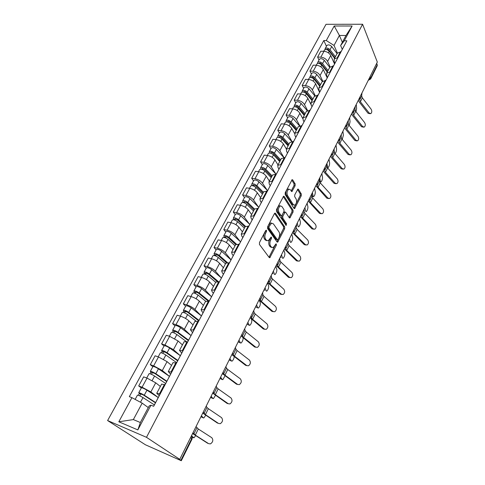 <?xml version="1.0" encoding="UTF-8"?>
<svg xmlns="http://www.w3.org/2000/svg" width="485" height="485" viewBox="0 0 485 485"><rect width="100%" height="100%" fill="white"/><g stroke="black" fill="none" stroke-linecap="round" stroke-linejoin="round"><path stroke-width="0.73" d="M266.501 230.229L265.713 230.484L259.487 242.548L259.457 244.44L269.248 257.559L269.793 257.729L276.311 245.295L276.341 244.016L275.959 243.888L273.116 247.629L271.345 247.059L270.551 245.974C269.63 244.337 269.672 242.361 270.672 240.045L271.454 238.511L271.485 237.207L271.085 237.08L268.217 240.821L266.374 240.233L265.562 239.111C264.616 237.438 264.658 235.437 265.677 233.097L266.477 231.545L266.501 230.229M295.11 185.761L295.165 183.924L292.71 179.899L292.134 179.662L285.216 192.672L285.168 194.533L294.031 208.429L294.571 208.635L301.252 195.801L301.306 194L298.439 189.296L297.887 189.071L294.747 194.843L294.692 196.667L296.147 198.995C297.02 201.59 296.553 203.651 294.753 205.185L293.298 204.621L287.484 195.461C286.562 192.836 287.023 190.738 288.86 189.174L290.4 189.78L291.934 191.557L295.11 185.761L293.989 185.597L294.037 183.76L291.752 180.02M362.586 24.25L377.324 62.08L179.741 459.356L146.488 437.312L362.586 24.25L326.023 24.311L107.603 420.55L145.445 444.787L181.293 460.738L180.875 460.362L191.727 438.488L191.987 436.063L191.654 435.403M275.498 213.309L274.91 213.103L274.407 213.636L267.641 226.744L267.605 228.629L277.093 242.003L277.638 242.185L284.653 228.738L284.701 226.919L275.498 213.309L274.765 213.182M276.529 209.514L283.616 196.189L284.204 196.413L293.098 210.278L293.043 212.09L289.854 217.977L289.315 217.777L285.701 212.278L285.144 212.072L282.81 216.219L282.767 218.056L286.568 223.743L286.186 225.386L276.486 211.387L276.529 209.514M376.742 63.256L377.269 65.675L370.704 78.909M179.741 459.356L178.601 458.852L180.875 460.362M146.488 437.312L107.603 420.55M159.232 395.681L156.74 393.286L160.123 394.093M160.365 386.454L155.727 382.817L147.01 378.106L142.075 387.224L150.847 391.941L158.243 397.554L146.955 390.201C144.233 388.564 142.39 387.764 141.426 387.788L141.408 387.818M142.075 387.224L138.704 385.945L141.347 387.933M165.052 384.763L161.62 384.102M147.01 378.106L143.639 376.863L138.704 385.945M170.629 374.129L168.271 371.571L171.684 372.207M152.842 366.715L150.289 364.641L153.66 365.836L162.299 370.528L169.356 376.318M176.492 363.12L173.012 362.634M171.532 365.417L167.058 361.634L158.468 356.948L155.103 355.796L150.289 364.641M181.729 353.116L179.498 350.412L182.954 350.891M164.045 346.029L161.584 343.883L164.948 344.987L173.46 349.655L180.171 355.572M187.634 342.034L184.112 341.719M182.421 344.914L178.098 340.985L169.641 336.323L166.276 335.256L161.584 343.883M192.557 332.637L190.447 329.788L193.933 330.115M174.976 325.859L172.593 323.64L175.958 324.659C179.256 325.787 182.051 327.339 184.342 329.309L190.744 335.359M198.492 321.488L194.94 321.325M193.036 324.908L188.865 320.852C186.604 318.857 183.821 317.311 180.529 316.208L177.171 315.226L172.593 323.64M203.112 312.667L201.893 311.418L201.117 309.685L204.634 309.866M185.634 306.187L183.336 303.895L186.695 304.835C189.981 305.902 192.733 307.441 194.958 309.46L201.081 315.65M209.083 301.452L205.488 301.446M203.397 305.392L199.365 301.209C197.171 299.172 194.436 297.632 191.157 296.596L187.804 295.686L183.336 303.895M213.412 293.183L212.236 291.903L211.527 290.072L215.073 290.121M196.037 286.987L193.818 284.628L197.165 285.495C200.438 286.496 203.154 288.029 205.313 290.097L211.187 296.426M219.408 281.912L215.783 282.052M213.503 286.35L209.617 282.046C207.483 279.96 204.785 278.426 201.517 277.456L198.171 276.62L193.818 284.628M223.458 274.177L222.324 272.855L221.681 270.945L225.252 270.86M206.186 268.253L204.039 265.835L207.386 266.623C210.648 267.562 213.321 269.09 215.413 271.2L221.057 277.662M229.484 262.852L225.828 263.131M223.373 267.756L219.614 263.343C217.553 261.215 214.891 259.693 211.636 258.778L208.295 258.014L204.039 265.835M233.267 255.619L232.169 254.267L231.594 252.273L235.183 252.067M216.098 249.957L214.024 247.483L217.359 248.205C220.608 249.084 223.245 250.599 225.276 252.758L230.708 259.348M239.311 244.252L235.631 244.658M233.012 249.599L229.381 245.089C227.374 242.912 224.749 241.397 221.512 240.542L218.177 239.851L214.024 247.483M242.839 237.504L241.779 236.122L241.263 234.049L244.876 233.728M225.774 232.091L223.773 229.563L227.101 230.217C230.333 231.042 232.939 232.551 234.91 234.746L240.136 241.457M248.908 226.095L245.204 226.628M242.421 231.866L238.917 227.253C236.971 225.04 234.382 223.536 231.151 222.736L227.829 222.106L223.773 229.563M252.194 219.808L251.169 218.402L250.709 216.255L254.34 215.819M235.231 214.637L233.297 212.06L236.613 212.654C239.833 213.418 242.403 214.922 244.319 217.159L249.351 223.985M258.281 208.368L254.552 209.017M251.618 214.54L248.229 209.835C246.338 207.586 243.785 206.089 240.572 205.343L237.256 204.773L233.297 212.06M261.33 202.524L260.342 201.093L259.936 198.88L263.585 198.329M244.47 197.589L242.597 194.958L245.907 195.491C249.114 196.207 251.648 197.698 253.51 199.972L258.353 206.907M267.429 191.054L263.682 191.817M260.609 197.607L257.335 192.818C255.492 190.532 252.976 189.041 249.775 188.35L246.471 187.84L242.597 194.958M270.254 185.64L269.302 184.173L268.945 181.899L272.612 181.251M253.497 180.917L251.691 178.244L254.989 178.716C258.184 179.383 260.681 180.869 262.488 183.178L267.162 190.217M276.371 174.139L272.6 175.012M269.393 181.057L266.229 176.182C264.44 173.866 261.955 172.387 258.772 171.738L255.474 171.29L251.691 178.244M278.978 169.132L278.057 167.646L277.753 165.306L281.433 164.56M262.324 164.627L260.578 161.905L263.87 162.323C267.047 162.948 269.514 164.421 271.267 166.761L275.777 173.903M285.107 157.613L281.324 158.583M277.984 164.876L274.922 159.923C273.188 157.577 270.733 156.103 267.562 155.503L264.276 155.103L260.578 161.905M287.508 152.987L286.617 151.484L286.362 149.083L290.054 148.246M270.957 148.689L269.266 145.93L272.546 146.3C275.71 146.87 278.147 148.343 279.851 150.708L283.931 157.492M293.643 141.456L289.848 142.523M286.386 149.047L283.428 144.021C281.743 141.644 279.318 140.177 276.165 139.625L272.885 139.28L269.266 145.93M295.85 137.206L294.989 135.679L294.783 133.223L298.487 132.296M279.402 133.102L277.766 130.307L281.039 130.623C284.186 131.156 286.587 132.617 288.248 135.006L291.897 141.371M301.997 125.657L298.184 126.821M294.619 133.581L291.746 128.47C290.103 126.064 287.714 124.609 284.574 124.093L281.306 123.802L277.766 130.307M304.01 121.765L303.18 120.219L303.016 117.716L306.726 116.703M287.666 117.855L286.083 115.024L289.339 115.291C292.473 115.776 294.85 117.231 296.462 119.65L299.766 125.682M310.157 110.21L306.332 111.465M302.749 118.595L299.882 113.254C298.287 110.823 295.929 109.374 292.801 108.907L289.545 108.658L286.083 115.024M311.994 106.664L311.194 105.093L311.067 102.541L314.789 101.45M295.747 102.935L294.219 100.068L297.463 100.286C300.585 100.734 302.925 102.183 304.495 104.621L307.52 110.404M318.148 95.096L314.31 96.436M310.867 104.257L307.842 98.364C306.296 95.909 303.962 94.466 300.852 94.035L297.608 93.841L294.219 100.068M319.809 91.883L319.033 90.295L318.948 87.694L322.677 86.524M303.658 88.331L302.179 85.433L305.417 85.609C308.521 86.015 310.837 87.452 312.358 89.919L315.159 95.515M325.962 80.31L322.119 81.729M319.591 92.368L315.638 83.79C314.128 81.316 311.825 79.879 308.733 79.485L305.495 79.334L302.179 85.433M327.46 77.412L326.708 75.812L326.66 73.168L330.394 71.925M311.406 74.029L309.976 71.101L313.201 71.234C316.287 71.604 318.572 73.035 320.058 75.521L322.683 80.995M333.607 65.839L329.758 67.336M327.223 77.927L323.271 69.519C321.804 67.027 319.524 65.602 316.444 65.245L313.225 65.129L309.976 71.101M334.947 63.244L334.22 61.625L334.213 58.946L337.948 57.63M318.997 60.025L317.608 57.072L320.821 57.163C323.895 57.497 326.15 58.915 327.599 61.425L330.079 66.833M341.094 51.677L337.239 53.247M334.565 64.032L330.74 55.545C329.315 53.035 327.066 51.616 323.998 51.295L320.791 51.222L317.608 57.072M148.289 407.582L142.172 403.15L133.351 419.592L140.347 422.52L149.162 405.927L150.95 405.205L153.678 406.284L346.842 40.807L344.277 40.776L340.634 45.56L345.987 35.496L339.397 35.441L334.026 45.451L337.36 53.017L334.213 58.946M150.95 405.205L137.843 429.916L118.807 421.78L131.92 397.676L142.172 403.15M334.026 45.451L326.284 40.546L323.816 40.516L129.319 396.651L131.92 397.676M326.284 40.546L334.201 26.008L352.116 26.002L344.277 40.776M342.343 42.347L339.397 35.441L334.201 26.008M342.289 49.403L340.634 45.56M326.423 46.305L323.816 40.516M137.843 429.916L140.347 422.52M118.807 421.78L133.351 419.592M345.987 35.496L352.116 26.002M265.465 230.963L264.537 232.873C263.513 235.213 263.476 237.213 264.422 238.887L265.562 239.111M266.817 240.681L265.24 240.002L264.422 238.887M271.745 247.477L270.212 246.829L269.417 245.743C268.502 244.107 268.538 242.136 269.545 239.82L270.424 238.044M268.999 257.232L274.722 245.992M278.948 237.62L283.537 228.532L283.579 226.713L274.552 213.394M276.862 241.682L278.008 239.481M269.029 226.586L269.005 227.901L277.305 239.657L278.057 239.396L278.863 237.802C279.839 235.534 279.881 233.582 279.002 231.939L273.394 223.852L271.521 223.215L269.029 226.586L267.89 226.374L267.865 227.683L269.005 227.901M277.359 239.723L276.183 239.438L267.865 227.683M271.764 223.136L270.381 223.003L268.726 224.755L269.866 224.967M267.89 226.374L268.726 224.755M283.252 196.516L291.982 210.09L293.098 210.278M289.102 217.462L291.928 211.903L291.982 210.09M284.471 211.957L283.531 212.406L281.682 216.019L281.639 217.862L285.447 223.536L286.568 223.743M285.453 224.725L285.447 223.536M281.882 206.464L280.33 205.895C278.42 207.507 277.941 209.635 278.899 212.278L281.039 215.479L281.603 215.679L282.1 215.152L283.949 211.527L283.998 209.684L281.882 206.464M280.385 205.87L279.19 205.707C277.281 207.313 276.808 209.441 277.766 212.078L278.899 212.278M281.142 215.601L279.912 215.279L277.766 212.078M291.188 191.041L293.989 185.597M288.884 189.162L287.726 189.004C285.889 190.569 285.435 192.66 286.35 195.285L287.484 195.461M293.625 205.01L292.176 204.44L286.35 195.285M296.08 203.676L300.136 195.631L300.197 193.836L297.505 189.435M293.825 208.113L295.917 203.991M192.23 436.542L193.994 437.785L195.673 435.657M155.467 402.811L143.142 394.869L139.359 393.493L138.728 392.771L141.426 387.788M155.618 402.526L144.263 395.208C141.523 393.577 139.68 392.771 138.728 392.771M139.807 395.869L140.941 393.771M154.369 404.884L142.984 397.585C140.238 395.96 138.395 395.142 137.443 395.136L137.425 395.166M138.389 395.287L139.359 393.493M208.865 443.708L210.466 443.878C213.03 442.047 213.467 439.986 211.781 437.694L198.298 429.001L195.291 435.081L208.501 443.581M192.981 432.735L195.291 435.081M196.031 426.594L198.298 429.001M192.569 433.56L207.732 443.314M202.039 417.355L203.833 417.961L205.743 415.263M166.701 381.556L154.691 373.42L150.902 372.159L150.314 371.383L152.927 366.563M166.882 381.216L155.818 373.711C153.139 372.068 151.302 371.292 150.314 371.383M169.441 376.372L158.443 368.83C155.776 367.181 153.945 366.411 152.945 366.521M151.447 374.317L152.514 372.341M165.67 383.508L154.576 376.027C151.884 374.384 150.047 373.602 149.065 373.686L149.047 373.723M150.029 373.771L150.902 372.159M201.251 416.651L201.766 417.233M201.572 415.96L203.294 417.912M211.709 398.009L213.448 398.597L215.528 395.317M177.655 360.834L165.949 352.516L162.154 351.37L161.608 350.528L164.154 345.841M177.868 360.434L167.083 352.765C164.457 351.098 162.633 350.358 161.608 350.528M180.359 355.711L169.641 348.006C167.028 346.338 165.203 345.599 164.179 345.793M162.79 353.316L163.791 351.455M176.679 362.671L165.87 355.02C163.239 353.359 161.408 352.613 160.396 352.777L160.371 352.819M161.378 352.807L162.154 351.37M210.739 397.033L211.381 397.87M211.169 396.281L212.903 398.524M218.674 423.484L220.305 423.666C222.754 421.883 223.161 419.864 221.524 417.609L208.356 408.697L205.416 414.633L218.492 423.429M203.245 412.092L205.416 414.633M206.228 406.097L206.98 407.497L208.356 408.697M202.742 413.105L217.535 423.132M228.253 403.732L229.908 403.926C232.248 402.192 232.624 400.21 231.036 397.991L218.177 388.873L215.31 394.669L228.253 403.732L227.107 403.417L228.253 403.732M213.273 391.935L213.964 393.426L215.31 394.669M216.183 386.084L216.85 387.612L218.177 388.873M212.672 393.135L227.107 403.417M221.16 379.1L222.845 379.67L225.04 375.796M188.338 340.622L176.922 332.14L173.127 331.097L172.624 330.2L175.097 325.635M188.58 340.167L178.062 332.34C175.491 330.661 173.678 329.945 172.624 330.2M191.011 335.559L180.559 327.702C177.995 326.017 176.188 325.308 175.127 325.58M173.848 332.843L174.794 331.091M186.537 341.695L176.879 334.541C174.303 332.862 172.484 332.146 171.435 332.389L171.411 332.443M172.442 332.364L173.127 331.097M220.178 378.051L220.784 378.943M220.633 377.136L222.3 379.573M230.399 360.61L232.03 361.173C233.139 360.282 233.885 358.779 234.261 356.663M198.759 320.906L187.622 312.261L185.027 311.279L185.252 311.728L183.827 311.321L183.366 310.376L185.773 305.926M199.026 320.397L188.774 312.425C186.252 310.727 184.445 310.042 183.366 310.376M201.433 315.929L191.205 307.896C188.695 306.199 186.895 305.52 185.81 305.865M184.633 312.88L185.519 311.237M195.849 320.943L187.616 314.571C185.088 312.873 183.288 312.188 182.208 312.51L182.178 312.564M183.227 312.425L183.827 311.321M229.405 359.494L229.975 360.434M229.914 358.47L231.478 361.052M239.432 342.525L241.009 343.083C242.433 341.713 243.143 339.967 243.13 337.839M208.453 301.282L198.068 292.867L195.485 291.928L195.691 292.406L194.267 292.025L193.842 291.03L196.195 286.696M209.223 301.106L199.22 292.995C196.746 291.285 194.958 290.63 193.842 291.03M211.569 296.741L201.596 288.575C199.135 286.865 197.346 286.217 196.225 286.635M195.152 293.401L195.982 291.861M205.67 301.203L198.092 295.086C195.613 293.376 193.824 292.722 192.715 293.116L192.684 293.176M193.751 292.976L194.267 292.025M238.426 341.355L238.966 342.343M238.996 340.215L240.457 342.931M237.614 384.429L239.287 384.641C241.53 382.95 241.876 381.01 240.33 378.821L227.768 369.503L224.967 375.166L237.614 384.429L236.468 384.156L237.686 384.478M223.058 372.262L223.67 373.874L224.967 375.166M225.901 366.545L226.489 368.194L227.768 369.503M222.373 373.632L236.468 384.156M246.762 365.569L248.453 365.799C250.599 364.15 250.921 362.246 249.417 360.088L237.141 350.582L234.4 356.117L246.762 365.569L245.61 365.332L246.901 365.666M232.618 353.044L233.158 354.771L234.4 356.117M235.389 347.46L235.91 349.224L237.141 350.582M232.012 354.771L245.61 365.332M255.698 347.133L257.408 347.381C259.463 345.769 259.76 343.901 258.299 341.773L246.301 332.098L243.622 337.505L255.698 347.133L254.546 346.927L255.91 347.272M241.954 334.268L242.421 336.105L243.622 337.505M244.664 328.812L245.113 330.685L246.301 332.098M241.233 336.123L254.546 346.927M248.265 324.835L249.787 325.393C251.266 323.883 251.939 322.107 251.794 320.064L251.291 318.991M217.231 281.512L208.253 273.946L205.695 273.043L205.876 273.54L204.458 273.194L204.07 272.152L206.361 267.926M218.48 281.688L209.411 274.031C206.992 272.309 205.21 271.679 204.07 272.152M221.469 278.014L211.733 269.721C209.32 267.993 207.538 267.374 206.398 267.859M205.416 274.395L206.198 272.952M215.673 282.258L208.314 276.074C205.882 274.352 204.106 273.722 202.972 274.189L202.936 274.255M204.021 274.001L204.458 273.194M247.253 323.61L247.756 324.641M247.871 322.373L249.241 325.211M264.446 329.103L266.162 329.37C268.126 327.799 268.405 325.962 266.986 323.865L255.255 314.019L252.636 319.306L264.446 329.103L263.288 328.933L264.713 329.291M251.151 316.262L251.479 317.863L252.636 319.306M253.728 310.588L254.11 312.564L255.255 314.019M250.163 317.76L263.288 328.933M256.904 307.532L258.378 308.078C259.802 306.629 260.451 304.883 260.33 302.834L259.311 300.397M226.386 262.64L218.201 255.468L215.655 254.607L215.819 255.128L214.406 254.813L214.055 253.722L216.286 249.605M227.326 262.506L219.365 255.522C216.989 253.788 215.219 253.188 214.055 253.722M231.012 259.881L221.627 251.315C219.262 249.575 217.492 248.981 216.328 249.532M215.437 255.844L216.164 254.492M225.476 263.798L218.292 257.517C215.91 255.783 214.14 255.183 212.982 255.71L212.939 255.783M214.043 255.48L214.406 254.813M255.886 306.247L256.359 307.326M256.553 304.913L257.832 307.878M272.994 311.473L274.716 311.752C276.608 310.224 276.862 308.418 275.48 306.344L264.004 296.347L261.445 301.518L272.994 311.473L271.836 311.328L273.322 311.697M232.054 257.99L232.218 257.674M260.057 298.354L260.336 300.033L261.445 301.518M262.591 292.77L262.906 294.85L264.004 296.347M259.014 299.966L271.836 311.328M266.259 290.952L266.78 291.145C268.15 289.745 268.787 288.023 268.684 285.98L267.514 282.87M235.71 244.519L227.914 237.432L225.386 236.607L225.531 237.147L224.125 236.856L223.803 235.728L225.98 231.715M236.359 244.076L229.084 237.45C226.75 235.704 224.991 235.128 223.803 235.728M240.548 241.839L231.29 233.34C228.968 231.594 227.21 231.024 226.022 231.636M225.216 237.735L225.901 236.468M235.049 245.762L228.035 239.402C225.695 237.656 223.937 237.08 222.754 237.668L222.712 237.747M223.834 237.389L224.125 236.856M264.337 289.26L264.774 290.376M265.046 287.835L266.241 290.915M281.361 294.219L283.088 294.522C284.901 293.031 285.131 291.255 283.792 289.205L272.57 279.063L270.06 284.119L281.361 294.219L280.203 294.11L281.736 294.48M241.748 239.645L241.924 239.311M268.745 280.615L268.993 282.591L270.06 284.119M271.254 275.353L271.509 277.523L272.57 279.063M267.665 282.567L280.203 294.11M274.504 274.389L275.007 274.565C276.323 273.219 276.947 271.521 276.862 269.478L275.777 266.259M245.016 226.986L237.401 219.814L234.885 219.02L235.019 219.584L233.612 219.323L233.327 218.153L235.449 214.237M245.446 226.289L238.571 219.802C236.28 218.044 234.534 217.492 233.327 218.153M249.775 224.391L240.73 215.789C238.45 214.03 236.704 213.485 235.492 214.152M234.77 220.044L235.407 218.868M244.398 228.144L237.547 221.706C235.255 219.947 233.503 219.396 232.303 220.044L232.26 220.129M233.394 219.729L233.612 219.323M272.606 272.631L273.013 273.789M273.358 271.121L274.468 274.31M289.545 277.341L291.273 277.662C293.013 276.207 293.231 274.462 291.928 272.437L280.942 262.155L278.493 267.102L289.545 277.341L288.387 277.262L289.969 277.638M251.218 221.736L251.4 221.384M277.25 263.3L277.462 265.537L278.493 267.102M279.73 258.311L279.924 260.578L280.942 262.155M276.129 265.544L288.387 277.262M282.573 258.172L283.058 258.335C284.325 257.032 284.931 255.365 284.871 253.322L283.864 249.999M254.11 209.853L246.671 202.603L244.167 201.845L244.288 202.421L242.882 202.184L242.633 200.978L244.701 197.159M254.516 209.077L247.841 202.56C245.598 200.79 243.858 200.269 242.633 200.978M258.784 207.331L249.951 198.638C247.714 196.868 245.98 196.346 244.749 197.068M244.1 202.766L244.695 201.669M253.534 210.933L246.841 204.415C244.592 202.651 242.852 202.124 241.627 202.827L241.585 202.912M280.706 256.353L281.082 257.553M281.5 254.758L282.525 258.05M290.479 242.288L290.939 242.445C292.164 241.184 292.758 239.535 292.716 237.498L291.782 234.079M262.997 193.109L255.728 185.779L253.243 185.052L253.346 185.646L251.945 185.44L251.727 184.197L253.746 180.468M263.428 192.296L256.904 185.706C254.698 183.936 252.97 183.427 251.727 184.197M267.599 190.66L258.966 181.875C256.765 180.099 255.043 179.602 253.794 180.378M253.225 185.882L253.776 184.858M262.464 194.109L255.922 187.525C253.716 185.755 251.988 185.246 250.745 186.004L250.696 186.094M288.63 240.414L288.981 241.645M289.466 238.735L290.418 242.13M298.22 226.737L298.663 226.877C299.845 225.664 300.421 224.04 300.397 221.997L299.536 218.486M271.685 176.74L264.58 169.338L262.112 168.641L262.203 169.253L260.809 169.065L260.615 167.786L262.585 164.148M272.133 175.891L265.756 169.235C263.591 167.458 261.876 166.973 260.615 167.786M275.953 174.085L267.775 165.488C265.616 163.706 263.901 163.227 262.634 164.057M271.564 176.97L270.873 175.891M262.136 169.374L262.646 168.428M271.194 177.662L264.804 171.011C262.634 169.235 260.918 168.75 259.651 169.556L259.602 169.653M296.396 224.804L296.717 226.071M297.269 223.052L298.148 226.537M305.805 211.496L306.223 211.63C307.363 210.454 307.926 208.847 307.92 206.816L307.132 203.215M280.185 160.729L273.237 153.26C272.218 152.399 271.4 152.181 270.782 152.593L270.751 153.205M280.651 159.844L274.419 153.133C272.291 151.344 270.581 150.883 269.302 151.744L269.442 153.011M283.786 157.486L276.389 149.465C274.267 147.676 272.564 147.222 271.279 148.095L271.23 148.192M279.942 161.19L278.639 159.062M270.854 153.242L271.327 152.369M279.736 161.578L273.485 154.873C271.351 153.084 269.642 152.617 268.363 153.478L268.314 153.575M304.077 209.829L304.301 210.811M304.907 207.683L305.72 211.26M313.231 196.564L311.825 196.128M312.395 192.63L313.134 196.292L313.631 196.692C314.735 195.552 315.286 193.964 315.292 191.933L314.577 188.247M288.502 145.063L281.706 137.534C280.7 136.673 279.887 136.461 279.263 136.897L279.275 137.431M288.981 144.154L282.882 137.382C280.791 135.588 279.099 135.151 277.802 136.061L277.869 137.255M291.618 141.402L284.81 133.799C282.731 132.005 281.039 131.568 279.736 132.484L279.681 132.587M288.132 145.749L286.332 142.663M288.084 145.846L281.973 139.08C279.875 137.291 278.178 136.849 276.887 137.752L276.832 137.849M320.512 181.93L319.469 181.639M319.736 177.88L320.409 181.62L320.894 182.045C321.955 180.941 322.501 179.377 322.525 177.352L321.87 173.581M296.632 129.737L289.988 122.153C288.999 121.286 288.193 121.086 287.563 121.547L287.52 121.971M297.135 128.798L291.17 121.977C289.115 120.177 287.429 119.759 286.12 120.71L286.126 121.856M299.409 125.785L293.055 118.467C291.006 116.673 289.327 116.254 288.011 117.212L287.957 117.322M295.698 129.822L293.94 126.664M296.256 130.453L290.272 123.639C288.217 121.844 286.532 121.42 285.222 122.365L285.162 122.469M297.554 260.821L299.281 261.16C300.955 259.736 301.161 258.026 299.888 256.019L289.139 245.61L286.738 250.454L297.554 260.821L296.396 260.772L298.02 261.148M260.463 204.24L260.657 203.87M285.592 246.525L285.744 248.847L286.738 250.454M288.017 241.645L288.157 243.991L289.139 245.61M284.416 248.896L296.396 260.772M305.398 244.652L307.12 245.004C308.733 243.615 308.921 241.93 307.678 239.948L297.159 229.417L294.813 234.158L305.398 244.652L304.24 244.622L305.902 245.01M269.49 187.155L269.696 186.761M293.758 230.108L293.855 232.515L294.813 234.158M296.129 225.337L296.214 227.768L297.159 229.417M292.516 232.6L304.24 244.622M313.08 228.817L314.795 229.193C316.347 227.835 316.517 226.174 315.311 224.209L305.01 213.564L302.713 218.208L313.08 228.817L311.916 228.817L313.613 229.199M278.317 170.453L278.529 170.047M301.743 214.043L301.791 216.528L302.713 218.208M304.071 209.374L304.101 211.878L305.01 213.564M300.451 216.643L311.916 228.817M320.597 213.303L322.313 213.697C323.804 212.375 323.962 210.739 322.786 208.792L312.698 198.044L310.449 202.584L320.597 213.303L319.439 213.327L321.179 213.721M286.944 154.133L287.168 153.709M309.569 198.323L309.563 200.881L310.449 202.584M311.843 193.745L311.819 196.328L312.698 198.044M308.217 201.026L319.439 213.327M327.969 198.11L329.673 198.529C331.109 197.231 331.255 195.619 330.109 193.691L320.227 182.839L318.027 187.289L327.969 198.11L326.805 198.159L328.606 198.571M295.377 138.176L295.608 137.74M317.226 182.924L317.172 185.555L318.027 187.289M319.439 178.838L319.385 181.099L320.227 182.839M315.826 185.731L326.805 198.159M335.183 183.227L336.881 183.657C338.269 182.39 338.403 180.808 337.287 178.892L327.605 167.949L325.447 172.308L335.183 183.227L334.026 183.3L335.881 183.718M303.628 122.566L303.865 122.117M324.726 167.846L324.623 170.544L325.447 172.308M326.884 163.991L326.793 166.179L327.605 167.949M323.277 170.75L324.283 172.399L334.026 183.3M326.987 163.797L327.533 167.24L328.012 167.695C329.042 166.622 329.57 165.076 329.612 163.051L329.018 159.207M304.592 114.739L298.087 107.1C297.123 106.233 296.317 106.045 295.68 106.518L295.614 106.852M305.107 113.769L299.275 106.9C297.25 105.1 295.577 104.699 294.256 105.694L294.213 106.791M307.132 110.592L301.118 103.469C299.106 101.668 297.438 101.268 296.105 102.274L296.05 102.377M302.961 113.884L301.452 111.047M304.247 115.394L298.396 108.531C296.371 106.73 294.698 106.324 293.376 107.312L293.316 107.421M342.258 168.641L343.944 169.089C345.284 167.852 345.411 166.288 344.32 164.391L334.832 153.357L332.716 157.631L342.258 168.641L341.1 168.731L343.01 169.162M311.697 107.3L311.94 106.839M332.067 153.078L331.922 155.837L332.716 157.631M334.183 149.144L334.05 151.556L334.832 153.357M330.576 156.073L331.558 157.74L341.1 168.731M335.038 153.6C336.014 152.502 336.517 150.98 336.56 149.034L336.026 145.118M312.388 100.062L306.023 92.368C305.071 91.501 304.271 91.319 303.628 91.817L303.555 92.065M312.916 99.061L307.205 92.15C305.217 90.343 303.555 89.955 302.216 90.992L302.137 92.053M314.771 95.806L309.012 88.791C307.035 86.985 305.374 86.603 304.028 87.646L303.974 87.755M310.151 98.328L308.86 95.794M312.073 100.65L306.35 93.744C304.356 91.938 302.695 91.55 301.361 92.58L301.3 92.69M334.123 150.289L334.492 152.908M349.194 154.339L350.867 154.806C352.165 153.6 352.28 152.054 351.213 150.174L341.913 139.062L339.839 143.245L349.194 154.339L348.036 154.448L349.988 154.891M321.452 88.767L319.839 91.889M339.264 138.607L339.076 141.426L339.839 143.245M341.355 134.503L341.161 137.237L341.913 139.062M337.73 141.693L338.682 143.378L348.036 154.448M342.228 139.438L343.374 135.285L342.901 131.302M320.015 85.687L313.783 77.952C312.849 77.085 312.055 76.903 311.406 77.418L311.34 77.594M320.561 84.663L314.971 77.709C313.013 75.902 311.364 75.533 310.012 76.606L309.903 77.624M322.313 81.395L316.735 74.417C314.789 72.611 313.14 72.247 311.788 73.326L311.728 73.441M317.263 83.147L316.159 80.898M319.736 86.215L314.128 79.267C312.176 77.461 310.521 77.091 309.169 78.158L309.109 78.267M319.676 91.61L319.178 90.998M355.996 140.317L357.657 140.808C358.906 139.619 359.009 138.098 357.972 136.236L348.854 125.045L346.824 129.149L355.996 140.317L354.838 140.45L356.833 140.899M327.314 77.752L327.575 77.26M346.32 124.421L346.09 127.306L346.824 129.149M348.369 120.298L348.133 123.196L348.854 125.045M344.744 127.591L345.666 129.301L354.838 140.45M349.2 125.463L350.055 121.802L349.637 117.746M327.49 71.604L321.385 63.832C320.464 62.959 319.676 62.795 319.027 63.323L318.972 63.432M328.048 70.561L322.574 63.571C320.652 61.759 319.009 61.407 317.645 62.51L317.505 63.499M329.751 67.348L324.301 60.346C322.392 58.533 320.749 58.188 319.385 59.303L319.324 59.419M324.283 68.324L323.356 66.336M327.236 72.083L321.749 65.099C319.827 63.286 318.184 62.929 316.82 64.032L316.76 64.147M327.351 77.636L326.696 76.812M362.659 126.573L364.308 127.076C365.52 125.918 365.617 124.415 364.605 122.566L355.663 111.301L353.668 115.327L362.659 126.573L361.507 126.724L363.532 127.179M334.88 63.444L335.141 62.941M353.232 110.525L352.965 113.46L353.668 115.327M355.244 106.476L354.965 109.434L355.663 111.301M351.619 113.775L352.51 115.497L361.507 126.724M355.984 111.714L356.614 108.567L356.287 104.863M334.808 57.818L328.836 50.003C327.927 49.13 327.145 48.973 326.484 49.519L326.46 49.561M335.377 56.745L330.018 49.725C328.127 47.906 326.496 47.572 325.12 48.712L324.962 49.67M337.051 53.599L331.71 46.566C329.83 44.753 328.2 44.42 326.823 45.572L326.763 45.687M331.219 53.835L330.437 52.095M334.583 58.236L329.212 51.216C327.32 49.403 325.69 49.064 324.313 50.204L324.253 50.319M334.711 63.753L334.062 62.911M369.2 113.09L370.837 113.611C372.001 112.478 372.092 110.992 371.104 109.161L362.337 97.831L360.385 101.777L369.2 113.09L368.042 113.26L370.11 113.72M341.555 50.737L341.749 50.434M342.283 49.434L342.549 48.924M344.041 46.033L344.241 45.729M360.009 96.897L359.7 99.886L360.385 101.777M361.98 92.932L361.664 95.939L362.337 97.831M358.354 100.225L359.227 101.965L368.042 113.26M316.444 65.245L313.201 71.234M308.733 79.485L305.417 85.609M300.852 94.035L297.463 100.286M292.801 108.907L289.339 115.291M284.574 124.093L281.039 130.623M276.165 139.625L272.546 146.3M267.562 155.503L263.87 162.323M258.772 171.738L254.989 178.716M249.775 188.35L245.907 195.491M240.572 205.343L236.613 212.654M231.151 222.736L227.101 230.217M221.512 240.542L217.359 248.205M211.636 258.778L207.386 266.623M201.517 277.456L197.165 285.495M191.157 296.596L186.695 304.835M180.529 316.208L175.958 324.659M169.641 336.323L164.948 344.987M158.468 356.948L153.66 365.836M323.998 51.295L320.821 57.163M330.74 55.545L327.599 61.425M323.271 69.519L320.058 75.521M332.995 65.821L329.776 71.901M315.638 83.79L312.358 89.919M325.344 80.28L322.052 86.494M307.842 98.364L304.495 104.621M317.523 95.06L314.165 101.407M299.882 113.254L296.462 119.65M309.533 110.162L306.102 116.655M291.746 128.47L288.248 135.006M301.367 125.603L297.857 132.235M283.428 144.021L279.851 150.708M293.019 141.39L289.424 148.174M274.922 159.923L271.267 166.761M284.477 157.534L280.803 164.476M266.229 176.182L262.488 183.178M275.735 174.054L271.976 181.16M257.335 192.818L253.51 199.972M266.792 190.957L262.949 198.232M248.229 209.835L244.319 217.159M257.638 208.259L253.703 215.704M238.917 227.253L234.91 234.746M248.271 225.974L244.24 233.6M229.381 245.089L225.276 252.758M238.675 244.119L234.54 251.927M219.614 263.343L215.413 271.2M228.841 262.706L224.61 270.709M209.617 282.046L205.313 290.097M218.765 281.755L214.425 289.951M199.365 301.209L194.958 309.46M208.435 301.276L203.991 309.685M188.865 320.852L184.342 329.309M197.844 321.294L193.285 329.921M178.098 340.985L173.46 349.655M186.986 341.828L182.305 350.679M167.058 361.634L162.299 370.528M175.837 362.895L171.035 371.977M155.727 382.817L150.847 391.941M164.397 384.52L159.468 393.844M340.482 51.659L337.33 57.612M190.544 437.634L192.121 438.913L181.299 460.726M370.103 76.606L370.673 78.012L377.294 64.675M368.642 79.546L370.673 78.012L370.661 79L368.26 80.304M264.537 232.873L265.677 233.097M265.24 240.002L266.374 240.233M270.327 238.287L271.454 238.511M269.545 239.82L270.672 240.045M269.417 245.743L270.551 245.974M270.212 246.829L271.345 247.059M275.195 245.07L276.311 245.295M269.217 256.904L270.345 257.147M265.331 231.327L266.477 231.545M283.579 226.713L284.701 226.919M283.537 228.532L284.653 228.738M277.038 241.403L278.16 241.621M276.183 239.438L277.305 239.657M283.446 196.298L284.204 196.413M291.928 211.903L293.043 212.09M289.224 217.262L290.339 217.456M283.531 212.406L284.653 212.6M281.682 216.019L282.81 216.219M281.639 217.862L282.767 218.056M279.912 215.279L281.039 215.479M291.273 190.896L292.4 191.066M292.176 204.44L293.298 204.621M297.705 189.192L298.439 189.296M300.197 193.836L301.306 194M300.136 195.631L301.252 195.801M293.928 207.944L295.038 208.126M291.94 179.789L292.71 179.899M294.037 183.76L295.165 183.924M192.418 437.282L193.46 437.755M144.263 395.208L146.955 390.201M140.474 402.247L142.984 397.585M196.868 427.861L193.836 433.96M155.818 373.711L158.443 368.83M152.157 380.525L154.576 376.027M167.083 352.765L169.641 348.006M163.566 359.306L165.87 355.02M206.98 407.497L204.021 413.45M216.85 387.612L213.964 393.426M178.062 332.34L180.559 327.702M174.691 338.615L176.879 334.541M188.774 312.425L191.205 307.896M185.537 318.445L187.616 314.571M199.22 292.995L201.596 288.575M196.11 298.772L198.092 295.086M226.489 368.194L223.67 373.874M235.91 349.224L233.158 354.771M245.113 330.685L242.421 336.105M209.411 274.031L211.733 269.721M206.428 279.578L208.314 276.074M254.11 312.564L251.479 317.863M219.365 255.522L221.627 251.315M216.504 260.851L218.292 257.517M262.906 294.85L260.336 300.033M229.084 237.45L231.29 233.34M226.331 242.561L228.035 239.402M271.509 277.523L268.993 282.591M238.571 219.802L240.73 215.789M235.934 224.707L237.547 221.706M279.924 260.578L277.462 265.537M247.841 202.56L249.951 198.638M245.313 207.265L246.841 204.415M256.904 185.706L258.966 181.875M254.473 190.223L255.922 187.525M265.756 169.235L267.775 165.488M263.428 173.575L264.804 171.011M274.419 153.133L276.389 149.465M272.182 157.292L273.485 154.873M311.825 195.885L313.134 196.292M279.378 137.461L279.809 136.655M282.882 137.382L284.81 133.799M280.736 141.377L281.973 139.08M319.397 181.317L320.409 181.62M287.714 122.026L288.114 121.286M291.17 121.977L293.055 118.467M289.108 125.809L290.272 123.639M288.157 243.991L285.744 248.847M296.214 227.768L293.855 232.515M304.101 211.878L301.791 216.528M311.819 196.328L309.563 200.881M319.385 181.099L317.172 185.555M326.793 166.179L324.623 170.544M327.011 167.089L327.533 167.24M295.868 106.924L296.232 106.245M299.275 106.9L301.118 103.469M297.299 110.574L298.396 108.531M334.05 151.556L331.922 155.837M303.852 92.144L304.186 91.532M307.205 92.15L309.012 88.791M305.308 95.672L306.35 93.744M341.161 137.237L339.076 141.426M311.667 77.673L311.964 77.121M314.971 77.709L316.735 74.417M313.152 81.086L314.128 79.267M348.133 123.196L346.09 127.306M319.318 63.511L319.585 63.014M322.574 63.571L324.301 60.346M320.827 66.809L321.749 65.099M354.965 109.434L352.965 113.46M326.811 49.64L327.048 49.197M330.018 49.725L331.71 46.566M328.345 52.823L329.212 51.216M361.664 95.939L359.7 99.886M200.644 417.324L201.693 415.208M211.066 396.366L212.103 394.287M221.239 375.923L222.251 373.88M231.157 355.972L232.157 353.959M240.845 336.499L241.827 334.517M250.296 317.487L251.272 315.529M259.536 298.918L260.493 296.984M268.557 280.779L269.508 278.863M277.371 263.052L278.311 261.16M285.992 245.725L286.92 243.846M294.413 228.787L295.341 226.925M302.652 212.218L303.574 210.369M310.715 196.013L311.625 194.176M318.603 180.153L319.506 178.334M326.32 164.639L327.217 162.827M333.874 149.447L334.771 147.646M341.27 134.575L342.161 132.781M348.515 120.007L349.4 118.225M355.614 105.742L356.493 103.966M362.562 91.762L363.441 89.992M161.657 384.029L156.74 393.286M173.054 362.55L168.271 371.571M184.167 341.622L179.498 350.412M194.994 321.222L190.447 329.788M205.555 301.324L201.117 309.685M215.855 281.924L211.527 290.072M225.901 262.991L221.681 270.945M235.71 244.513L231.594 252.273M245.289 226.471L241.263 234.049M254.637 208.853L250.709 216.255M263.773 191.648L259.936 198.88M272.697 174.83L268.945 181.899M281.421 158.395L277.753 165.306M289.951 142.329L286.362 149.083M298.287 126.621L294.783 133.223M306.447 111.253L303.016 117.716M314.425 96.224L311.067 102.541M322.234 81.51L318.948 87.694M329.879 67.112L326.66 73.168M191.502 435.706L191.987 436.063L192.127 438.895M269.296 257.62L269.793 257.729M277.165 242.088L277.638 242.185M270.381 223.003L271.521 223.215M289.418 217.898L289.854 217.977M284.016 211.884L285.144 212.072M285.871 225.331L286.186 225.386M279.19 205.707L280.33 205.895M291.503 191.496L291.934 191.557M287.726 189.004L288.86 189.174M294.146 208.568L294.571 208.635M135.139 399.397L137.443 395.136M155.74 402.295L153.636 406.272M159.717 394.772L157.019 399.876M146.725 378.003L149.065 373.686M158.189 356.851L160.396 352.777M167.343 380.343L165.015 384.75M171.217 373.013L168.586 377.985M178.644 358.955L176.449 363.107M182.421 351.813L179.862 356.657M169.356 336.232L171.435 332.389M180.25 316.129L182.208 312.51M190.872 296.517L192.715 293.116M189.659 338.118L187.598 342.022M193.339 331.158L190.847 335.875M200.402 317.796L198.456 321.476M203.985 311.012L201.554 315.614M210.872 297.984L209.047 301.44M214.37 291.37L212 295.856M201.239 277.384L202.972 274.189M221.087 278.663L219.372 281.906M224.5 272.206L222.185 276.583M211.351 258.711L212.982 255.71M231.054 259.802L229.447 262.846M234.382 253.503L232.127 257.777M221.227 240.481L222.754 237.668M240.778 241.397L239.275 244.246M244.034 235.249L241.827 239.42M230.872 222.682L232.303 220.044M250.278 223.427L248.872 226.089M253.455 217.419L251.303 221.499M240.293 205.294L241.627 202.827M249.496 188.307L250.745 186.004M258.493 171.702L259.651 169.556M269.302 151.744L271.279 148.095M267.29 155.467L268.363 153.478M277.802 136.061L279.736 132.484M275.886 139.595L276.887 137.752M286.12 120.71L288.011 117.212M284.295 124.069L285.222 122.365M259.554 205.882L258.244 208.362M262.658 200.014L260.554 203.991M268.617 188.738L267.393 191.048M271.648 183.003L269.587 186.895M277.469 171.987L276.335 174.133M280.433 166.385L278.42 170.186M286.126 155.618L285.071 157.607M289.018 150.138L287.053 153.854M294.583 139.607L293.607 141.45M297.414 134.254L295.492 137.885M302.858 123.954L301.961 125.651M305.623 118.716L303.749 122.275M327.229 167.464L327.648 167.586M294.256 105.694L296.105 102.274M292.528 108.882L293.376 107.312M310.946 108.646L310.121 110.204M313.656 103.523L311.819 106.997M302.216 90.992L304.028 87.646M300.579 94.023L301.361 92.58M318.863 93.666L318.111 95.096M310.012 76.606L311.788 73.326M308.46 79.473L309.169 78.158M326.611 79.006L325.926 80.31M329.206 74.102L327.448 77.43M317.645 62.51L319.385 59.303M316.171 65.232L316.82 64.032M334.195 64.663L333.577 65.839M336.736 59.855L335.014 63.117M325.12 48.712L326.823 45.572M323.725 51.289L324.313 50.204M341.622 50.61L341.064 51.671M344.108 45.905L342.422 49.1"/></g></svg>
